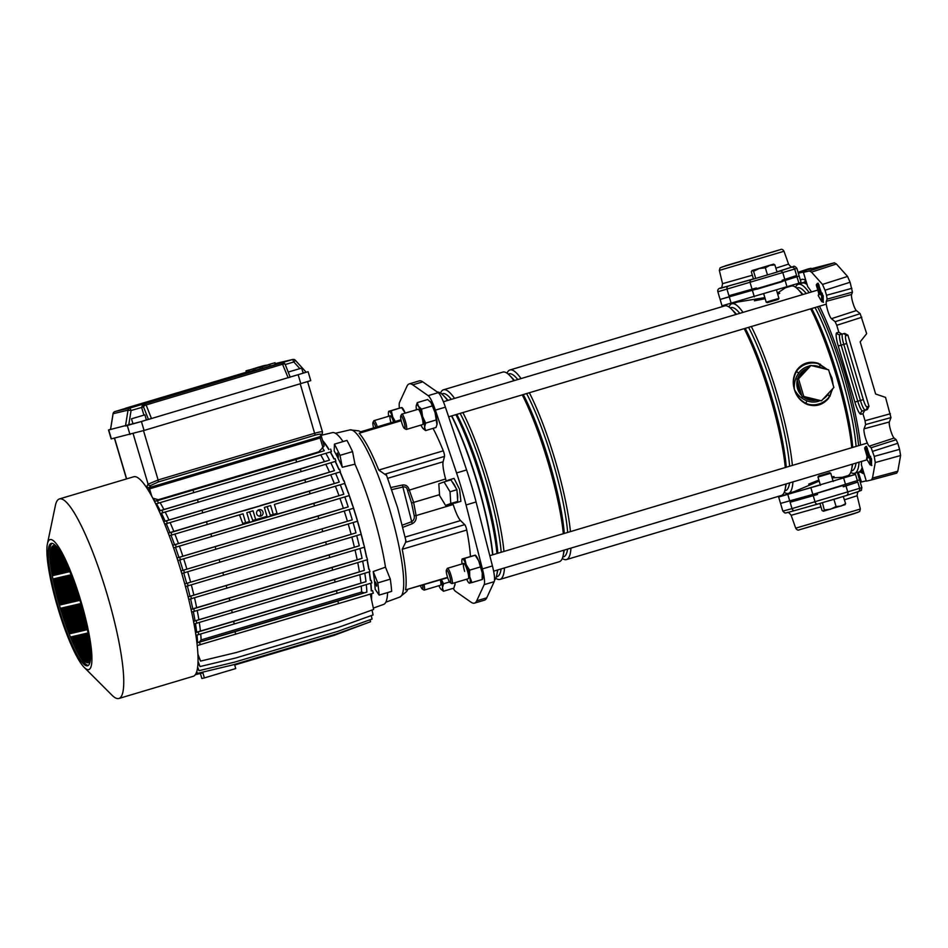 <?xml version="1.0" encoding="UTF-8"?>
<svg xmlns="http://www.w3.org/2000/svg" width="948" height="948" viewBox="0 0 948 948"><rect width="100%" height="100%" fill="white"/><g stroke="black" fill="none" stroke-linecap="round" stroke-linejoin="round"><path stroke-width="1.42" d="M805.646 279.79L802.138 279.21L800.444 280.347M798.951 283.168L798.643 284.21M860.547 445.074A102.384 18.131 -106.6 0 0 845.166 374.353A102.384 18.131 -106.6 0 0 819.451 306.216M811.488 291.948A102.384 18.131 -106.6 0 0 807.696 286.616L803.406 272.372L806.452 271.318L798.335 273.214M805.658 279.814A102.384 18.131 -106.6 0 0 804.757 282.042M836.397 263.971L811.5 272.123L809.474 270.962L834.37 262.809L836.397 263.971L847.559 276.449L850.083 282.255L852.453 292.138L827.106 299.13L826.3 301.322A9.338 1.659 -106.6 0 0 827.651 310.292A9.338 1.659 -106.6 0 0 831.443 318.694L835.141 321.704L860.192 313.681L866.662 333.637L860.192 341.873L875.632 394.013L885.539 397.378L890.966 417.582L865.607 424.562L865.026 420.734L890.385 413.743M826.3 301.322L851.6 294.484A8.639 1.529 -106.6 0 0 852.856 302.779A8.639 1.529 -106.6 0 0 856.364 310.565L860.192 313.681M872.492 478.065L897.792 471.251L900.6 455.514L875.265 462.553L872.492 478.065L871.378 479.972L866.306 481.157L861.376 464.769A102.384 18.131 -106.6 0 0 861.495 461.451M875.265 462.553L874.246 456.391L871.117 447.74L896.168 439.706L897.792 443.297L872.741 451.319M865.607 424.562L864.066 428.804A9.338 1.659 73.4 0 0 865.417 437.775A9.338 1.659 73.4 0 0 869.209 446.176L871.117 447.74M861.803 317.26L836.764 325.294L838.838 332.286L842.037 334.099L844.715 333.388L847.927 335.201L845.829 335.687A7.833 1.386 -106.6 0 0 846.694 343.52L863.308 399.618A7.833 1.386 -106.6 0 0 866.899 406.811L868.996 406.325L867.29 409.607L864.659 410.46L862.964 413.743L865.026 420.734M836.764 325.294L835.141 321.704M827.106 299.13L826.526 295.29L851.885 288.311M850.083 282.255L825.021 290.23L826.526 295.29M825.021 290.23L822.497 284.424L847.559 276.449M811.5 272.123L822.497 284.424M809.474 270.962L803.406 272.372M808.3 268.924L811.073 268.26L811.275 268.959M834.37 262.809L804.023 270.666L811.073 268.26M860.263 482.283L866.211 480.849M792.457 285.301L792.647 285.964M862.964 413.743L860.903 414.229A13.225 2.346 73.4 0 1 854.859 402.082L838.245 345.984A13.225 2.346 73.4 0 1 836.776 332.772A2.654 2.619 76.8 0 0 839.881 334.608L842.037 334.099M868.996 406.325L847.927 335.201M851.6 294.484L852.453 292.138M874.246 456.391L899.581 449.34L897.792 443.297M869.209 446.176L894.13 438.047L896.168 439.706M894.13 438.047A8.639 1.529 73.4 0 1 890.61 430.262A8.639 1.529 73.4 0 1 889.366 421.967L890.966 417.582M899.581 449.34L900.6 455.514M897.792 471.251L896.678 473.147L871.437 479.961M861.305 471.63A102.384 18.131 -106.6 0 0 863.948 473.325M860.18 471.974L864.161 474.012M797.458 284.696L797.15 283.76M861.459 481.963L858.355 472.4M800.859 392.472A16.626 16.353 -103.2 0 1 798.216 383.549L796.924 379.176L800.005 375.882A16.626 16.353 -103.2 0 1 806.286 369.151L809.355 365.857L810.967 365.478L828.635 369.827L833.861 387.495L821.43 400.814L815.458 400.115A16.626 16.353 -103.2 0 1 806.523 397.923L802.162 396.845L798.216 383.549M815.955 400.234A16.626 16.353 -103.2 0 1 803.56 397.188M801.818 395.683A16.626 16.353 -103.2 0 1 797.221 380.172M728.988 306.974A98.924 17.514 73.4 0 1 731.903 303.763L737.935 301.974L764.846 297.613M777.396 293.133L785.916 287.445M858.935 480.103L812.851 494.441L780.548 503.412L778.652 497.036L793.796 491.976M857.407 480.79L855.523 474.415L778.652 497.036M794.128 491.668L819.19 481.074L808.727 484.12L818.882 480.044M832.119 477.899L842.144 477.294L842.405 478.148L833.079 481.134M820.34 484.961L794.353 492.439L793.737 491.787M451.532 415.959A98.924 17.514 73.4 0 1 492.616 554.817M801.333 283.405A98.924 17.514 73.4 0 1 802.612 282.682A98.924 17.514 73.4 0 1 802.79 282.623A98.924 17.514 73.4 0 1 806.855 283.796M862.407 468.194A98.924 17.514 73.4 0 1 859.161 472.27A98.924 17.514 73.4 0 1 858.983 472.317A98.924 17.514 73.4 0 1 857.691 472.365M795.514 287.197A98.592 17.455 73.4 0 1 798.287 284.317L802.399 283.085A98.592 17.455 73.4 0 1 802.577 283.037A98.592 17.455 73.4 0 1 807.068 284.53M862.17 467.4A98.592 17.455 73.4 0 1 858.758 472.045L854.646 473.277A98.592 17.455 73.4 0 1 854.468 473.325A98.592 17.455 73.4 0 1 850.747 472.377M798.287 284.317A98.592 17.455 73.4 0 1 798.465 284.27A98.592 17.455 73.4 0 1 809.165 292.636M817.52 306.796A98.592 17.455 73.4 0 1 858.604 445.655M859.089 462.162A98.592 17.455 73.4 0 1 854.646 473.277M796.64 288.062L797.469 287.813A95.464 16.91 73.4 0 1 797.647 287.765A95.464 16.91 73.4 0 1 806.227 293.513M815.031 307.543A95.464 16.91 73.4 0 1 856.091 446.413M856.032 463.074A95.464 16.91 73.4 0 1 852.051 470.789L851.221 471.038M785.963 287.635L791.26 286.059A98.924 17.514 73.4 0 1 791.438 286.012A98.924 17.514 73.4 0 1 797.896 289.223L800.539 291.866A95.464 16.91 73.4 0 1 802.885 294.52M811.689 308.538A95.464 16.91 73.4 0 1 852.738 447.409M852.679 464.082A95.464 16.91 73.4 0 1 852.394 465.729L851.624 469.379A98.924 17.514 73.4 0 1 847.808 475.659L842.168 477.342M797.896 289.223A98.924 17.514 73.4 0 1 802.352 294.674M810.67 308.835A98.924 17.514 73.4 0 1 851.754 447.705M852.288 464.2A98.924 17.514 73.4 0 1 851.624 469.379M730.173 307.887L731.015 307.638A95.464 16.91 73.4 0 1 731.181 307.59A95.464 16.91 73.4 0 1 739.76 313.338M748.576 327.368A95.464 16.91 73.4 0 1 789.625 466.238M789.565 482.899A95.464 16.91 73.4 0 1 785.584 490.614L784.754 490.863M731.903 303.763A98.924 17.514 73.4 0 1 732.081 303.716A98.924 17.514 73.4 0 1 742.995 312.378M751.326 326.539A98.924 17.514 73.4 0 1 792.398 465.409M792.931 481.892A98.924 17.514 73.4 0 1 788.452 493.363A98.924 17.514 73.4 0 1 788.274 493.41A98.924 17.514 73.4 0 1 784.257 492.273M507.026 373.18A98.924 17.514 73.4 0 1 509.941 369.969L724.793 305.884A98.924 17.514 73.4 0 1 724.971 305.837A98.924 17.514 73.4 0 1 731.429 309.048L734.072 311.691A95.464 16.91 73.4 0 1 736.418 314.333M745.223 328.364A95.464 16.91 73.4 0 1 786.271 467.234M786.212 483.895A95.464 16.91 73.4 0 1 785.928 485.554L785.169 489.204A98.924 17.514 73.4 0 1 781.342 495.484L566.489 559.569A98.924 17.514 73.4 0 1 566.312 559.616A98.924 17.514 73.4 0 1 562.294 558.479M731.429 309.048A98.924 17.514 73.4 0 1 735.885 314.499M744.204 328.66A98.924 17.514 73.4 0 1 785.288 467.53M785.821 484.013A98.924 17.514 73.4 0 1 785.169 489.204M509.941 369.969A98.924 17.514 73.4 0 1 510.119 369.921A98.924 17.514 73.4 0 1 521.033 378.584M529.351 392.745A98.924 17.514 73.4 0 1 570.435 531.615M570.969 548.098A98.924 17.514 73.4 0 1 566.489 559.569M508.211 374.093L509.04 373.844A95.464 16.91 73.4 0 1 509.218 373.796A95.464 16.91 73.4 0 1 517.798 379.544M526.602 393.562A95.464 16.91 73.4 0 1 567.662 532.432M567.591 549.105A95.464 16.91 73.4 0 1 563.622 556.82L562.78 557.069M440.524 393.076A98.924 17.514 73.4 0 1 443.474 389.794L502.819 372.09A98.924 17.514 73.4 0 1 503.009 372.043A98.924 17.514 73.4 0 1 509.467 375.254L512.098 377.897A95.464 16.91 73.4 0 1 514.444 380.539M523.26 394.569A95.464 16.91 73.4 0 1 564.309 533.44M564.25 550.101A95.464 16.91 73.4 0 1 563.953 551.76L563.195 555.409A98.924 17.514 73.4 0 1 559.379 561.69L500.023 579.394A98.924 17.514 73.4 0 1 499.845 579.441A98.924 17.514 73.4 0 1 495.757 578.256M509.467 375.254A98.924 17.514 73.4 0 1 513.923 380.705M522.241 394.866A98.924 17.514 73.4 0 1 563.325 533.736M563.847 550.219A98.924 17.514 73.4 0 1 563.195 555.409M443.474 389.794A98.924 17.514 73.4 0 1 443.652 389.746A98.924 17.514 73.4 0 1 454.566 398.409M462.885 412.57A98.924 17.514 73.4 0 1 503.969 551.44M504.502 567.923A98.924 17.514 73.4 0 1 500.023 579.394M441.709 393.93L442.574 393.669A95.464 16.91 73.4 0 1 442.752 393.621A95.464 16.91 73.4 0 1 451.331 399.369M460.136 413.387A95.464 16.91 73.4 0 1 501.196 552.257M501.137 568.93A95.464 16.91 73.4 0 1 497.155 576.645L496.278 576.905M437.324 392.057A98.592 17.455 73.4 0 1 443.249 395.328L445.643 397.722A95.464 16.91 73.4 0 1 447.989 400.364M456.794 414.394A95.464 16.91 73.4 0 1 497.842 553.265M497.783 569.926A95.464 16.91 73.4 0 1 497.499 571.585L496.811 574.879A98.592 17.455 73.4 0 1 494.512 580.176M443.249 395.328A98.592 17.455 73.4 0 1 447.515 400.506M455.881 414.667A98.592 17.455 73.4 0 1 496.953 553.525M497.439 570.032A98.592 17.455 73.4 0 1 496.811 574.879M817.733 290.088L443.391 401.739A98.592 17.455 73.4 0 1 443.403 401.739M451.769 415.888A98.592 17.455 73.4 0 1 492.841 554.758M765.178 298.738L754.43 300.8L764.87 297.696M779.766 293.252L777.727 294.259M831.811 476.868L834.062 476.571L831.917 477.211M832.759 388.68L828.659 398.219C822.852 404.997 815.801 407.107 807.518 404.523L805.622 403.682C800.005 400.613 796.261 395.861 794.4 389.462C792.469 383.051 793.026 377.02 796.047 371.355L797.185 369.613C802.648 362.906 809.699 360.809 818.314 363.309L827.343 369.507M829.322 372.173L832.024 378.24L833.067 384.781M800.005 375.882L806.286 369.151M815.458 400.115L806.523 397.923M819.143 480.897L816.773 481.75M855.523 474.415L842.298 477.804M764.882 297.719L762.476 298.43L764.918 297.85M754.43 300.8L762.476 298.43M774.895 264.883L769.835 265.369L765.356 267.798L759.182 268.545L753.577 271.235L751.989 270.559L773.485 264.172L774.895 264.883L777.028 272.076L793.144 266.637C793.938 265.748 795.194 266.329 796.901 268.367L717.861 291.783L720.125 299.438L796.984 276.816L798.88 283.191L722.009 305.813L720.125 299.438L756.682 289.057M796.984 276.816L798.524 276.129M798.88 283.191L801.06 282.397L799.164 276.022L782.444 281.343M826.869 369.388L818.195 363.7C809.77 361.224 802.909 363.274 797.6 369.85L796.462 371.545L798.714 373.026C795.289 377.932 793.855 383.407 794.4 389.462C796.439 395.707 800.254 400.329 805.871 403.303L807.743 404.097C815.813 406.668 822.686 404.618 828.339 397.959L829.547 396.24L827.711 394.664L828.943 392.756M797.742 378.311A16.626 16.353 -103.2 0 1 806.926 368.464M796.047 371.355L796.462 371.545C793.381 377.126 792.706 383.099 794.4 389.462C797.232 394.818 801.415 398.622 806.961 400.862A18.213 17.929 76.8 0 0 819.214 401.04M832.143 381.665L832.024 378.24L830.247 375.301M822.639 368.357L819.463 366.829A18.213 17.929 76.8 0 0 811.82 365.691M829.879 396.454L832.391 389.059M832.865 384.141L832.024 378.24L829.524 372.825M805.622 403.682L806.961 400.862M820.304 364.127L819.463 366.829M797.185 369.613L797.6 369.85A20.939 20.607 -103.2 0 1 818.195 363.7L818.314 363.309M828.659 398.219L828.339 397.959A20.939 20.607 -103.2 0 1 807.743 404.097L807.518 404.523M821.43 400.814L803.762 396.465L798.536 378.809L796.924 379.176M798.536 378.809L810.967 365.478M803.762 396.465L802.162 396.845M375.835 427.264A6.648 1.173 -106.6 0 0 372.967 422.453L373.808 420.841A7.975 1.41 73.4 0 1 374.022 420.639A7.975 1.41 73.4 0 1 377.328 426.825M372.967 422.453A6.648 1.173 -106.6 0 0 373.619 427.927M455.17 503.044A11.969 5.096 73.2 0 1 453.511 502.95L456.663 501.812A11.969 5.096 73.2 0 1 455.17 503.044L460.894 501.326L459.614 489.358L454.045 478.385L448.262 480.138A11.969 5.096 73.2 0 1 449.826 480.198M457.09 492.036A11.969 5.096 73.2 0 1 457.552 499.098L456.948 489.701L452.149 481.821A11.969 5.096 73.2 0 1 455.751 487.746M338.187 455.052L337.192 453.037L337.429 455.23L338.436 457.244L338.187 455.052M376.38 583.956L375.372 581.942L376.629 586.148L376.38 583.956M322.557 440.429A90.546 16.033 73.4 0 1 328.992 449.459M330.437 451.959A90.546 16.033 73.4 0 1 334.134 458.903M335.367 461.403A90.546 16.033 73.4 0 1 339.076 469.45M340.154 471.95A90.546 16.033 73.4 0 1 343.851 480.897M344.823 483.397A90.546 16.033 73.4 0 1 348.437 493.043M349.054 494.785A90.546 16.033 73.4 0 1 357.171 519.777A90.546 16.033 73.4 0 1 363.949 545.064M354.979 464.176L352.549 451.627A103.048 18.249 73.4 0 0 346.968 440.405L334.419 444.15L334.206 450.952A90.344 15.998 73.4 0 1 342.311 467.257L354.979 464.176A89.645 15.879 73.4 0 1 373.322 514.954A89.645 15.879 73.4 0 1 385.481 567.165L390.315 579.145A103.048 18.249 73.4 0 1 391.678 591.362L379.141 595.095L375.171 589.277A90.344 15.998 73.4 0 0 373.204 571.537L377.778 582.89A103.048 18.249 73.4 0 1 379.141 595.095M321.372 435.274L332.357 432.632A89.645 15.879 73.4 0 1 343.034 441.578M447.681 577.711L405.543 589.893A86.695 15.346 -106.6 0 0 402.225 549.283L405.649 542.268L405.685 540.538M386.369 475.351L378.762 470.066A86.695 15.346 -106.6 0 0 359.15 433.272L401.111 420.331M433.035 428.366A86.695 15.346 73.4 0 1 443.285 450.821A3.993 0.711 73.4 0 1 443.913 452.623A3.993 0.711 73.4 0 1 444.505 456.403L443.119 461.771A19.944 3.531 -106.6 0 0 445.619 478.965L446.271 481.276M452.777 503.21L453.191 504.526A19.944 3.531 -106.6 0 0 460.538 520.582L464.721 524.647A3.993 0.711 73.4 0 1 466.298 528.19A3.993 0.711 73.4 0 1 466.748 530.039A86.695 15.346 73.4 0 1 470.457 556.488M399.381 408.15A20.477 3.626 73.4 0 1 399.558 402.343L406.988 386.203A80.307 14.22 73.4 0 1 409.228 383.893A80.307 14.22 73.4 0 1 412.759 384.852L428.164 395.66A20.477 3.626 73.4 0 1 435.369 410.14L456.569 472.945A80.307 14.22 73.4 0 1 461.617 488.884A80.307 14.22 73.4 0 1 466.049 504.964L482.402 568.907A20.477 3.626 73.4 0 1 484.155 584.667L476.726 600.819A80.307 14.22 73.4 0 1 474.486 603.129A80.307 14.22 73.4 0 1 470.955 602.158L455.55 591.362A20.477 3.626 73.4 0 1 453.203 588.329M409.228 383.893L419.265 380.895A80.307 14.22 73.4 0 1 422.784 381.866L438.201 392.662A20.477 3.626 73.4 0 1 445.394 407.154L466.594 469.959A80.307 14.22 73.4 0 1 471.642 485.897A80.307 14.22 73.4 0 1 476.086 501.978L492.427 565.92A20.477 3.626 73.4 0 1 494.181 581.681L486.762 597.821A80.307 14.22 73.4 0 1 484.523 600.143L474.486 603.129M446.994 481.063A11.969 5.096 73.2 0 1 448.262 480.138M391.086 487.497L402.426 485.021C405.898 484.618 408.161 486.217 409.204 489.82L413.636 502.404L416.101 515.582C416.622 519.338 415.331 522.052 412.238 523.734L402.9 527.301M402.367 525.121L411.491 521.767C413.802 520.44 414.691 518.355 414.169 515.499L411.562 503.021L439.517 494.678M412.238 523.734L402.876 487.059L391.82 489.618M342.311 467.257L340 455.372A103.048 18.249 73.4 0 0 334.419 444.15M364.447 547.186A90.546 16.033 73.4 0 1 366.651 557.151M367.184 559.782A90.546 16.033 73.4 0 1 368.914 569.179M369.353 571.845A90.546 16.033 73.4 0 1 370.573 580.472M370.881 583.21A90.546 16.033 73.4 0 1 371.498 590.865M371.604 593.709A90.546 16.033 73.4 0 1 371.509 599.657M390.315 579.145L377.778 582.89M385.481 567.165L373.204 571.537M352.549 451.627L340 455.372M387.59 592.583A89.645 15.879 73.4 0 1 383.596 604.433L373.322 608.095M456.663 501.812L457.694 501.433L457.552 499.098M445.56 505.414L450.786 503.518L450.039 491.787L444.043 481.94L438.817 483.836L439.576 495.567L445.56 505.414L453.511 502.95M452.149 481.821L450.964 479.866L444.043 481.94M450.039 491.787L456.948 489.701M450.786 503.518L457.694 501.433M411.562 503.021L407.581 490.637C407.059 487.651 405.495 486.454 402.876 487.059L402.426 485.021M414.169 515.499L416.101 515.582L453.191 504.526M445.619 478.965L407.581 490.637M200.372 673.459L201.865 678.507L204.389 677.915L235.744 668.565L234.512 664.418M368.44 622.516L334.004 635.397L234.689 665.022M324.157 445.927L321.692 437.502L324.157 445.927L322.924 447.432L320.128 437.988L149.571 488.86L151.775 496.29M152.794 498.174L158.257 499.726L318.777 451.852L322.924 447.432M322.296 447.622A89.752 15.891 73.4 0 1 324.287 450.727L154.453 501.385M330.662 449.115L331.421 451.663L296.653 462.055L295.894 459.507L324.287 450.727M325.828 453.334A89.752 15.891 73.4 0 1 329.489 460.136L159.063 510.972M335.13 458.702L335.876 461.249L301.108 471.642L300.35 469.094L329.489 460.136M330.793 462.766A89.752 15.891 73.4 0 1 334.454 470.658L163.672 521.601M339.633 469.331L340.391 471.879L305.623 482.271L304.865 479.724L334.454 470.658M335.604 473.313A89.752 15.891 73.4 0 1 339.242 482.094L269.979 502.724M344.136 480.837L344.882 483.385L310.115 493.778L309.368 491.23L339.242 482.094M340.296 484.76A89.752 15.891 73.4 0 1 343.84 494.24L172.702 545.29M348.532 493.031L349.291 495.579L314.523 505.971L313.764 503.424L343.84 494.24M344.799 496.918A89.752 15.891 73.4 0 1 348.2 506.896L176.98 557.969M352.763 505.711L353.521 508.258L318.753 518.651L317.995 516.103L348.2 506.896M349.077 509.586A89.752 15.891 73.4 0 1 352.265 519.848L181.021 570.921L352.265 519.848M353.071 522.549A89.752 15.891 73.4 0 1 355.974 532.883L184.753 583.944L355.974 532.883M356.697 535.608A89.752 15.891 73.4 0 1 359.268 545.787L188.107 596.825M363.807 544.602L364.565 547.15L329.797 557.543L329.039 554.995L359.268 545.787M359.92 548.537A89.752 15.891 73.4 0 1 362.077 558.348L191.058 609.351M331.966 567.532L193.676 608.758L194.435 611.306L332.724 570.08L331.966 567.532L362.077 558.348M362.634 561.133A89.752 15.891 73.4 0 1 364.34 570.376L193.534 621.319M369.199 569.12L369.957 571.668L335.189 582.06L334.431 579.512L364.34 570.376M364.802 573.208A89.752 15.891 73.4 0 1 365.975 581.681L195.501 632.529M336.398 590.734L198.096 631.961L198.855 634.52L337.144 593.294L336.398 590.734L365.975 581.681M366.295 584.572A89.752 15.891 73.4 0 1 366.876 592.097L364.151 592.879L361.626 592.026L201.106 639.9L199.459 642.009L196.923 642.791M372.588 590.64L373.346 593.187L338.578 603.58L337.82 601.032L366.876 592.097M322.806 441.235A89.752 15.891 73.4 0 1 328.731 449.518M330.224 452.03A89.752 15.891 73.4 0 1 333.933 458.951M335.177 461.463A89.752 15.891 73.4 0 1 338.898 469.485M340 471.997A89.752 15.891 73.4 0 1 343.686 480.92M344.681 483.444A89.752 15.891 73.4 0 1 348.283 493.079M349.184 495.603A89.752 15.891 73.4 0 1 352.644 505.734M353.474 508.27A89.752 15.891 73.4 0 1 356.697 518.686M357.455 521.246A89.752 15.891 73.4 0 1 360.406 531.721M361.093 534.293A89.752 15.891 73.4 0 1 363.688 544.626M364.305 547.221A89.752 15.891 73.4 0 1 366.497 557.187M367.03 559.83A89.752 15.891 73.4 0 1 368.748 569.215M369.187 571.893A89.752 15.891 73.4 0 1 370.384 580.508M370.68 583.269A89.752 15.891 73.4 0 1 371.261 590.912M371.355 593.78A89.752 15.891 73.4 0 1 371.272 598.555M195.347 674.668L201.853 673.104L201.64 672.381M47.4 543.927L55.387 505.545A104.114 18.439 73.4 0 1 59.416 498.932L133.704 476.773A104.114 18.439 73.4 0 1 133.893 476.726A104.114 18.439 73.4 0 1 181.281 571.81A104.114 18.439 73.4 0 1 193.214 676.315L118.927 698.475A104.114 18.439 73.4 0 1 118.737 698.522A104.114 18.439 73.4 0 1 111.935 695.145L84.23 667.416A67.818 12.004 73.4 0 1 57.899 608.035A67.818 12.004 73.4 0 1 47.4 543.927A67.818 12.004 73.4 0 1 50.149 539.578A67.818 12.004 73.4 0 1 81.113 601.861A67.818 12.004 73.4 0 1 88.662 669.62A67.818 12.004 73.4 0 1 84.23 667.416M59.416 498.932A104.114 18.439 73.4 0 1 59.605 498.885A104.114 18.439 73.4 0 1 106.994 593.969A104.114 18.439 73.4 0 1 118.927 698.475M87.524 665.792A63.824 11.305 73.4 0 1 58.48 607.502A63.824 11.305 73.4 0 1 51.156 543.441A63.824 11.305 73.4 0 1 51.275 543.405A63.824 11.305 73.4 0 1 80.331 601.696A63.824 11.305 73.4 0 1 87.643 665.757A63.824 11.305 73.4 0 1 87.524 665.792M61.928 604.551L54.273 578.683L55.162 578.481L62.829 604.338L61.928 604.551L62.805 604.291M70.543 633.596L62.876 607.739L63.765 607.526L71.432 633.383L70.543 633.596L71.408 633.335M72.712 640.943L71.479 636.783L72.368 636.57L75.342 646.595L72.712 640.943L73.968 640.575M53.325 575.495L51.251 565.269L54.214 575.294L53.325 575.495L54.202 575.235M62.307 607.869L69.962 633.726L61.122 608.142L62.307 607.869M53.704 578.813L61.359 604.682L60.186 604.954L56.477 592.453L53.704 578.813M63.398 604.208L55.742 578.339L56.631 578.138L64.286 603.995L63.398 604.208L64.274 603.947M72.001 633.252L64.346 607.395L65.234 607.182L72.889 633.039L72.001 633.252L72.877 632.991M76.824 649.534L72.949 636.44L73.837 636.226L78.885 653.279L76.824 649.534L78.08 649.155M54.794 575.152L50.919 562.057L50.635 557.898L55.683 574.95L54.794 575.152L55.671 574.891M64.867 603.864L57.2 577.996L58.089 577.794L65.756 603.651L64.867 603.864L65.744 603.603M73.47 632.909L65.803 607.052L66.704 606.839L74.359 632.707L73.47 632.909L74.347 632.648M80.094 655.269L74.406 636.096L75.307 635.883L81.801 657.817L80.094 655.269L81.35 654.902M56.264 574.808L50.576 555.635L50.659 552.672L57.153 574.606L56.264 574.808L57.129 574.547M66.324 603.521L58.669 577.652L59.558 577.451L67.213 603.307L66.324 603.521L67.201 603.26M74.928 632.565L67.272 606.708L68.161 606.495L75.828 632.363L74.928 632.565L75.804 632.304M82.808 659.144L75.876 635.753L76.764 635.551L84.242 660.756L82.808 659.144L84.064 658.765M57.721 574.464L50.801 551.084L51.145 549.046L58.61 574.263L57.721 574.464L58.598 574.204M67.794 603.177L60.127 577.308L61.028 577.107L68.683 602.964L67.794 603.177L68.671 602.916M76.397 632.221L68.742 606.365L69.631 606.151L77.286 632.02L76.397 632.221L77.274 631.961M85.083 661.55L77.345 635.409L78.234 635.207L86.292 662.391L85.083 661.55L86.339 661.171M59.191 574.133L51.441 547.991L52.022 546.735L60.08 573.919L59.191 574.133L60.068 573.86M69.263 602.833L61.596 576.976L62.485 576.763L70.152 602.62L69.263 602.833L70.128 602.572M77.866 631.878L70.199 606.021L71.088 605.808L78.755 631.676L77.866 631.878L78.743 631.617M86.991 662.699L78.803 635.065L79.703 634.864L87.986 662.842L86.991 662.699L88.247 662.332M60.648 573.789L52.472 546.155L53.254 545.598L61.549 573.576L60.648 573.789L61.525 573.528M70.721 602.49L63.066 576.633L63.954 576.42L71.61 602.276L70.721 602.49L71.598 602.229M79.324 631.534L71.669 605.677L72.558 605.464L80.213 631.332L79.324 631.534L80.201 631.273M88.555 662.699L80.272 634.722L81.161 634.52L89.349 662.154L88.555 662.699M62.118 573.445L53.835 545.467L54.818 545.598L63.006 573.232L62.118 573.445L62.995 573.184M72.19 602.146L64.523 576.289L65.424 576.076L73.079 601.944L72.19 602.146L73.067 601.885M80.793 631.19L73.126 605.334L74.027 605.12L81.682 630.989L80.793 631.19L81.67 630.93M89.787 661.574L81.741 634.378L82.63 634.176L90.356 660.258L89.787 661.574M56.797 546.984L64.476 572.888L63.587 573.102L55.529 545.906L56.738 546.759M73.648 601.802L65.993 575.946L66.881 575.732L74.548 601.601L73.648 601.802L74.525 601.542M82.263 630.858L74.596 604.99L75.485 604.788L83.151 630.645L82.263 630.858L83.128 630.598M90.51 658.718L83.199 634.046L84.088 633.833L90.617 655.862M59.463 550.705L65.933 572.545L65.045 572.758L57.792 548.264M75.117 601.459L67.462 575.602L68.351 575.389L76.006 601.257L75.117 601.459L75.994 601.198M83.72 630.515L76.065 604.646L76.954 604.445L84.609 630.302L83.72 630.515L84.597 630.254M90.593 653.693L84.668 633.702L85.557 633.489L90.368 649.724M62.651 556.144L67.403 572.201L66.514 572.414L60.648 552.601M76.587 601.115L68.92 575.258L69.808 575.045L77.475 600.913L76.587 601.115L77.463 600.854M85.19 630.171L77.523 604.303L78.411 604.101L86.078 629.958L85.19 630.171L86.067 629.91M90.084 646.714L86.126 633.359L87.026 633.145L89.373 641.085M66.573 564.096L68.872 571.857L67.983 572.071L64.073 558.893M71.93 576.917L78.933 600.57L78.044 600.771L70.389 574.915L71.088 574.749M87.37 629.662L86.647 629.827L78.992 603.959L79.881 603.758L86.943 627.588M88.674 636.641L88.01 632.92M69.832 571.632L68.422 568.279M79.513 600.428L75.082 585.473M84.941 618.76L80.864 603.521M88.354 665.389A63.824 11.305 73.4 0 1 60.08 607.384A63.824 11.305 73.4 0 1 51.962 543.358M70.958 633.418L69.702 633.785M66.087 620.276L64.831 620.656M57.733 592.073L56.477 592.453M53.349 570.957L52.093 571.336M52.164 561.69L50.919 562.057M51.832 555.255L50.576 555.635M52.045 550.705L50.801 551.084M52.697 547.612L51.441 547.991M53.716 545.775L52.472 546.155M61.336 604.611L60.186 604.954M63.587 573.102L64.464 572.841M65.045 572.758L65.922 572.497M66.514 572.414L67.391 572.154M67.983 572.071L68.849 571.81M78.044 600.771L78.921 600.511M86.647 629.827L87.358 629.614M196.983 634.982A89.752 15.891 73.4 0 1 197.575 642.59M195.489 623.63A89.752 15.891 73.4 0 1 196.674 632.174M193.333 611.579A89.752 15.891 73.4 0 1 195.039 620.869M190.607 598.982A89.752 15.891 73.4 0 1 192.776 608.841M187.396 586.065A89.752 15.891 73.4 0 1 189.967 596.28M183.758 573.019A89.752 15.891 73.4 0 1 186.673 583.375M179.776 560.043A89.752 15.891 73.4 0 1 182.976 570.341M175.487 547.375A89.752 15.891 73.4 0 1 178.911 557.388M170.984 535.217A89.752 15.891 73.4 0 1 174.551 544.745M166.291 523.758A89.752 15.891 73.4 0 1 169.953 532.598L168.246 533.108L171.078 532.456L171.825 535.004L169.206 535.656M161.468 513.2A89.752 15.891 73.4 0 1 165.153 521.163M156.491 503.755A89.752 15.891 73.4 0 1 160.188 510.64M152.995 498.115A89.752 15.891 73.4 0 1 154.998 501.219M199.317 622.563A87.098 15.417 73.4 0 1 200.419 631.024M359.837 574.689A87.098 15.417 73.4 0 1 360.939 583.139M197.22 610.476A87.098 15.417 73.4 0 1 198.867 619.696M357.74 562.602A87.098 15.417 73.4 0 1 359.387 571.822M194.53 597.868A87.098 15.417 73.4 0 1 196.651 607.656M355.05 549.994A87.098 15.417 73.4 0 1 357.171 559.782M200.715 633.963A87.098 15.417 73.4 0 1 201.106 639.9M361.235 586.089A87.098 15.417 73.4 0 1 361.626 592.026M370.324 594.1L373.619 609.469L339.076 621.852L236.242 652.52L200.561 661.088L197.978 655.637M200.561 661.088L197.919 654.156M170.154 522.656A87.098 15.417 73.4 0 1 173.816 531.401L169.953 532.598M246.03 510.119L238.398 512.133A87.098 15.417 73.4 0 1 238.398 512.145L173.816 531.401M252.204 508.27L263.591 504.869L248.435 509.135A87.098 15.417 73.4 0 1 248.435 509.147L242.38 510.96M273.617 501.871L265.985 503.898A87.098 15.417 73.4 0 1 265.997 503.909L259.942 505.722M330.674 474.782A87.098 15.417 73.4 0 1 334.336 483.527M165.26 512.145A87.098 15.417 73.4 0 1 168.969 519.99M325.78 464.271A87.098 15.417 73.4 0 1 329.489 472.104M191.33 584.928A87.098 15.417 73.4 0 1 193.878 595.083M351.85 537.054A87.098 15.417 73.4 0 1 354.398 547.197M187.704 571.869A87.098 15.417 73.4 0 1 190.607 582.179M348.224 523.995A87.098 15.417 73.4 0 1 351.127 534.293M183.722 558.905A87.098 15.417 73.4 0 1 186.898 569.144M344.231 511.031A87.098 15.417 73.4 0 1 347.418 521.258M179.421 546.249A87.098 15.417 73.4 0 1 182.834 556.192M339.941 498.375A87.098 15.417 73.4 0 1 343.354 508.318M174.882 534.091A87.098 15.417 73.4 0 1 178.449 543.548M335.402 486.217A87.098 15.417 73.4 0 1 338.969 495.662M267.063 506.623A87.098 15.417 73.4 0 1 270.298 515.155L273.261 514.468L270.618 505.557L264.35 507.429L266.992 516.34L255.699 519.705L253.057 510.794L246.788 512.667L249.431 521.578L245.662 522.704L243.032 513.792L171.825 535.004M249.514 511.849A87.098 15.417 73.4 0 1 252.749 520.393L255.699 519.705M239.477 514.847A87.098 15.417 73.4 0 1 242.712 523.391L245.662 522.704M242.155 511.008L171.078 532.456M242.167 511.268L238.398 512.145L242.273 511.221M310.115 493.778L274.375 504.443L277.017 513.342L273.261 514.468M269.753 503.033L309.368 491.23M160.153 502.748A87.098 15.417 73.4 0 1 163.897 509.479M320.673 454.874A87.098 15.417 73.4 0 1 324.417 461.605M150.59 485.506L149.393 487.568L319.95 436.696L321.147 434.646C321.254 433.852 319.251 434.018 315.151 435.168L158.387 481.928L150.59 485.506A1.991 1.932 -149.7 0 1 148.101 484.203L158.115 479.972L143.492 430.617M158.387 481.928L158.115 479.972L314.878 433.212C320.092 431.743 322.604 431.411 322.415 432.217M321.147 434.646A1.991 1.932 30.3 0 0 322.249 433.781L322.498 431.98L307.59 381.641M110.561 429.302L108.522 429.977L111.165 438.9L144.06 430.451L310.743 380.622L308.1 371.699L303.111 373.074M108.522 429.977L141.418 421.528L308.1 371.699M290.159 377.067L303.147 373.192L301.63 368.097L288.251 372.054L301.63 368.097M285.087 364.245A2.654 2.619 -103.2 0 0 282.125 362.811L281.983 362.847A2.654 2.619 -103.2 0 1 282.125 362.811A2.654 2.654 0 0 1 285.206 364.423A2.654 1.126 -21.4 0 0 282.812 364.186L146.122 404.95L151.455 418.53L148.433 419.395L143.539 406.917A2.654 1.126 -21.4 0 1 146.122 404.95L145.293 403.611L281.983 362.847L288.145 377.766L290.195 377.126L285.206 364.423A2.654 1.126 -21.4 0 1 285.241 364.648M262.963 511.991A3.33 3.271 76.8 0 0 259.077 509.692A3.33 3.271 76.8 0 0 256.695 513.863A3.33 3.271 76.8 0 0 260.593 516.162A3.33 3.271 76.8 0 0 262.963 511.991M259.397 516.21A3.33 3.271 76.8 0 0 257.974 510.178M296.653 462.055L155.733 503.933M295.894 459.507L154.524 501.504M193.819 492.735L193.06 490.175M158.363 503.281L157.605 500.734M301.108 471.642L160.2 513.52M300.35 469.094L159.098 511.055M198.274 502.31L197.528 499.762M162.819 512.868L162.061 510.32M269.86 502.997L263.591 504.869M207.28 524.445L206.534 521.898M252.298 508.235L246.03 510.107M314.523 505.971L173.591 547.849M313.764 503.424L172.714 545.337M211.688 536.639L210.93 534.091M176.233 547.197L175.475 544.65M318.753 518.651L177.809 560.541M317.995 516.103L176.992 558.005M215.919 549.319L215.16 546.771M180.464 559.877L179.705 557.329M356.768 518.674L357.526 521.222L181.779 573.504M322.758 531.615L322 529.067M219.924 562.283L219.166 559.735M184.469 572.841L183.711 570.293M360.465 531.71L361.224 534.257L185.453 586.551M326.456 544.65L325.697 542.102M223.621 575.317L222.863 572.77M188.166 585.876L187.408 583.328M329.797 557.543L188.759 599.444M329.039 554.995L188.119 596.873M226.963 588.21L226.205 585.663M191.508 598.769L190.749 596.209M305.623 482.271L164.715 524.149M304.865 479.724L163.696 521.661M202.789 512.939L202.043 510.391M167.334 523.497L166.575 520.95M338.578 603.58L197.231 645.564M235.744 634.259L234.986 631.7L196.935 642.898M200.289 644.806L199.53 642.258M337.82 601.032L234.986 631.7M199.459 642.009L364.151 592.879M371.308 615.584L372.054 619.056L337.5 631.451L234.677 662.119L198.997 670.674L197.658 667.167M197.516 668.127L198.997 670.674M372.031 610.038L373.085 614.944L338.543 627.327L235.708 657.995L200.028 666.562L198.049 661.372M198.013 662.581L200.028 666.562M198.096 631.961L195.513 632.612M234.31 623.962L233.564 621.414M337.144 593.294L371.912 582.902L371.166 580.342M198.855 634.52L195.916 635.243M193.676 608.758L191.069 609.398M229.89 600.748L229.132 598.2M332.724 570.08L367.492 559.687L366.734 557.14M194.435 611.306L191.638 612.005M335.189 582.06L194.032 623.997M334.431 579.512L193.546 621.378M232.355 612.728L231.596 610.18M196.9 623.286L196.141 620.739M370.099 619.755L370.526 621.77L335.983 634.153L233.149 664.821L197.468 673.388L196.769 671.551M197.468 673.388L196.544 672.262M144.878 414.845L146.383 419.94L140.316 421.824L133.004 423.91L131.488 418.815L144.878 414.845L131.488 418.815M146.371 419.881L148.433 419.395M128.738 425.083L125.48 426.019L128.027 410.164L131.073 410.508L128.738 425.083L132.969 423.815M143.895 415.094L141.608 407.367L142.899 404.18L145.293 403.611A2.654 2.619 -103.2 0 0 143.539 406.917L131.073 410.508L129.864 408.067L142.899 404.18M110.561 429.515L113.108 413.66A2.654 2.619 -103.2 0 1 114.933 411.562L129.864 408.067A2.654 2.619 -103.2 0 0 128.027 410.164L113.096 413.719M240.223 374.27L129.84 407.19L143.752 403.86L251.599 371.687L240.223 374.27A1.327 1.304 -103.2 0 1 240.2 375.088M246.29 370.775L248.838 370.04L246.29 370.775L246.741 372.303L249.288 371.569M260.463 368.855L260.013 367.326L271.401 363.866L259.906 367.338L260.356 368.867L262.43 368.31M254.194 368.95L271.199 363.914L254.194 368.95L254.657 370.478L260.344 368.819M262.537 368.357L262.086 366.829L269.22 364.648L262.004 366.852L262.454 368.381L275.264 364.565M275.287 364.305L275.074 362.705L269.884 364.222M254.265 368.559L264.741 365.43L248.364 370.277L254.265 368.559L253.092 368.926L253.543 370.467L254.562 370.194M248.364 370.277L248.826 371.806L253.543 370.431M299.829 368.571L293.844 361.958L295.314 360.276A2.654 2.619 -103.2 0 0 292.778 359.482L277.847 362.966A2.654 2.654 0 0 0 277.693 363.013L275.37 363.7L277.693 363.013A2.654 2.619 -103.2 0 1 277.847 362.966M114.933 411.562L127.968 407.664L114.933 411.562A2.654 2.654 0 0 0 113.061 413.684L110.525 429.515M264.646 366.07L266.246 365.608M275.358 364.553L274.813 363.037M254.739 368.819L255.19 370.36M268.568 364.613L275.074 362.705M257.181 368.061L259.645 367.279M267.016 365.051L259.942 367.16L267.016 365.063M261.506 366.497L255.142 368.452L261.506 366.497M257.738 367.682L260.605 366.852L257.702 367.682M255.237 368.18L263.734 365.644L255.237 368.18M253.08 368.808L254.147 368.499M257.903 367.338L261.067 366.426L257.903 367.374M262.264 366.651L263.331 366.355M267.087 365.193L270.251 364.281L267.099 365.217M265.855 365.217L263.212 365.881M258.638 367.255L262.928 365.999L258.65 367.303M248.886 370.158L249.348 371.687M202.671 672.132L204.389 677.915M322.249 433.781L321.052 435.831A1.991 1.932 30.3 0 1 319.95 436.696L320.128 437.988L321.692 437.502L321.242 435.262M393.621 421.967A7.975 1.41 -106.6 0 0 390.86 416.03A7.975 1.41 -106.6 0 0 390.943 422.761M388.656 416.279A12.632 2.24 73.4 0 1 388.502 412.119A12.632 2.24 73.4 0 1 389.012 411.314A12.632 2.24 73.4 0 1 392.697 416.93A12.632 2.24 73.4 0 1 394.415 421.73M389.012 411.314L391.334 410.697L392.697 416.93L395.34 421.457M401.905 407.51L402.379 407.984A12.632 2.24 73.4 0 1 405.211 413.127M405.234 413.186L401.549 407.569L388.822 411.29M391.334 410.697L401.549 407.569M424.029 584.762A7.975 1.41 73.4 0 1 424.242 590.083L440.547 585.212A7.975 1.41 -106.6 0 0 440.856 584.715A7.975 1.41 -106.6 0 0 440.334 579.892M441.365 579.595L443.581 583.731L442.455 587.807A12.632 2.24 73.4 0 1 441.021 589.277A12.632 2.24 73.4 0 1 440.275 588.317A12.632 2.24 73.4 0 1 438.877 585.71M441.021 589.277L443.463 591.244L442.455 587.807A12.632 2.24 -106.6 0 0 441.152 579.655M443.463 591.244L453.879 588.139L455.004 584.063A12.632 2.24 73.4 0 1 454.898 585.129A12.632 2.24 73.4 0 1 454.874 585.236M454.862 582.736L455.004 584.063A12.632 2.24 -106.6 0 0 454.945 582.712M443.581 583.731L449.53 581.965M468.62 578.209A7.975 1.41 -106.6 0 0 467.411 570.755A7.975 1.41 -106.6 0 0 464.283 563.681A7.975 1.41 -106.6 0 0 464.65 571.395M480.755 566.821A12.632 2.24 73.4 0 1 482.259 572.947L478.669 560.837A12.632 2.24 73.4 0 1 480.755 566.821M469.426 583.162L471.938 582.57L469.71 576.692L469.616 570.163L466.132 564.581A12.632 2.24 -106.6 0 0 462.446 558.965L464.769 558.348L466.132 564.581A12.632 2.24 73.4 0 1 469.71 576.692A12.632 2.24 73.4 0 1 469.616 583.186A12.632 2.24 73.4 0 1 468.798 582.771A12.632 2.24 73.4 0 1 466.653 579.216M462.091 563.93A12.632 2.24 73.4 0 1 461.937 559.77A12.632 2.24 73.4 0 1 462.446 558.965L462.446 558.965M482.153 579.441L482.259 572.947A12.632 2.24 73.4 0 1 482.674 578.636L482.508 579.382M464.769 558.348L475.185 555.244L478.669 560.837A12.632 2.24 -106.6 0 0 475.813 555.635L475.339 555.161M474.984 555.22L462.245 558.941M469.616 570.163L480.032 567.058M471.938 582.57L482.354 579.465M406.348 429.432A7.975 1.41 73.4 0 1 406.337 429.444L422.654 424.574A7.975 1.41 -106.6 0 0 422.962 424.064A7.975 1.41 -106.6 0 0 421.73 416.528A7.975 1.41 -106.6 0 0 418.625 409.536A7.975 1.41 -106.6 0 0 418.104 409.275A7.975 1.41 -106.6 0 0 418.08 409.287L401.786 414.146A7.975 1.41 73.4 0 1 401.798 414.146A7.975 1.41 73.4 0 1 405.436 421.433A7.975 1.41 73.4 0 1 406.348 429.432A7.975 1.41 73.4 0 1 406.064 429.385L404.476 428.496A6.648 1.173 -106.6 0 0 404.701 428.543A6.648 1.173 -106.6 0 0 403.966 421.896A6.648 1.173 -106.6 0 0 400.921 415.793A6.648 1.173 -106.6 0 0 400.743 415.959A6.648 1.173 -106.6 0 0 401.679 422.5A6.648 1.173 -106.6 0 0 404.476 428.496M416.433 409.785A12.632 2.24 -106.6 0 1 416.172 406.692A12.632 2.24 73.4 0 1 416.267 405.626A12.632 2.24 73.4 0 1 418.352 406.182A12.632 2.24 73.4 0 1 422.547 416.421A12.632 2.24 73.4 0 1 424.574 427.157A12.632 2.24 73.4 0 1 423.957 429.041A12.632 2.24 73.4 0 1 423.128 428.626A12.632 2.24 73.4 0 1 422.381 427.666A12.632 2.24 73.4 0 1 420.983 425.071M416.291 405.531L417.298 402.627L418.352 406.182L421.54 409.109L422.547 416.421L425.688 423.092L424.574 427.157L425.581 430.593L423.223 428.709M430.06 401.407A12.632 2.24 73.4 0 1 430.143 401.49A12.632 2.24 73.4 0 1 430.89 402.45L427.702 399.523L417.298 402.627M425.581 430.593L435.985 427.489L436.957 424.751L435.096 412.676L430.89 402.45A12.632 2.24 73.4 0 1 435.096 412.676A12.632 2.24 73.4 0 1 437.111 423.424A12.632 2.24 73.4 0 1 437.004 424.491A12.632 2.24 73.4 0 1 436.981 424.597M421.54 409.109L431.956 406.005M425.688 423.092L436.104 419.988M420.485 585.817A6.648 1.173 -106.6 0 0 422.37 589.135A6.648 1.173 -106.6 0 0 422.595 589.182A6.648 1.173 -106.6 0 0 422.535 585.212M424.242 590.083A7.975 1.41 73.4 0 1 424.23 590.083A7.975 1.41 73.4 0 1 423.957 590.023L422.37 589.135M449.625 576.04A6.648 1.173 -106.6 0 0 446.401 570.104A6.648 1.173 -106.6 0 0 447.326 576.585A6.648 1.173 -106.6 0 0 450.134 582.641A6.648 1.173 -106.6 0 0 449.625 576.04M446.401 570.104L447.243 568.492A7.975 1.41 73.4 0 1 447.444 568.29A7.975 1.41 73.4 0 1 451.106 575.614A7.975 1.41 73.4 0 1 452.006 583.577A7.975 1.41 73.4 0 1 451.722 583.53L450.134 582.641M400.743 415.959L401.585 414.347A7.975 1.41 73.4 0 1 401.786 414.146M724.473 266.305L777.893 250.438L724.473 266.305M720.527 288.133L751.373 279.672A2.654 2.05 74.2 0 0 750.164 282.824L752.06 289.199L756.362 287.967L756.741 289.235L782.503 281.556L782.124 280.276L796.616 275.536L794.72 269.161A2.654 2.512 71.8 0 0 791.556 267.324M752.06 289.199L728.929 295.729L727.045 289.353A2.654 2.05 -105.8 0 1 728.254 286.201M778.936 298.359L778.403 299.355L767.276 302.661L766.185 302.139L778.936 298.359L776.554 290.313M753.577 271.235L755.71 278.428L777.028 272.076M751.326 271.768L752.155 270.536L751.326 271.768L753.447 278.961L755.71 278.428M765.356 267.798L767.489 274.991M752.155 270.536L773.817 264.184M829.666 472.744L818.539 476.05L829.666 472.744M829.761 472.72L830.744 473.265L817.994 477.045L820.447 485.329M822.449 502.713L824.298 509.988L823.457 511.221L822.046 510.522L819.949 503.435M824.298 509.988L830.472 509.242L836.077 506.552L841.137 506.054L845.616 503.637L843.282 496.503M845.616 503.637L844.775 504.869M836.077 506.552L833.956 499.359L827.651 501.196M839.039 497.807L833.956 499.359M823.457 511.221L845.13 504.656M781.188 503.293L780.548 503.412L782.811 511.055L783.451 510.948L791.995 508.626L790.111 502.25L817.484 494.299M843.234 486.597L857.786 482.058L843.293 486.798L842.926 485.53L817.152 493.209L817.532 494.489L790.111 502.25M818.385 295.883L821.738 301.642L821.525 295.148L819.842 293.122L817.271 284.85L816.37 285.052L818.716 293.382L818.539 296.155M817.188 284.139L818.148 283.191L821.324 292.683L823.22 295.788L821.821 293.963L822.627 301.95L822.378 295.468L821.525 295.148M822.272 293.133A0.664 0.652 76.8 0 1 821.845 293.963L820.601 292.896L817.721 284.021L816.797 284.234L817.697 284.021L820.577 292.908L821.821 293.963A0.664 0.652 76.8 0 0 821.395 294.781M869.826 458.157L869.731 457.967A0.664 0.652 -103.2 0 1 870.157 457.149L870.951 465.124L870.714 458.642L869.826 458.157M869.731 457.967L868.178 456.296L865.607 448.025L864.706 448.238L867.053 456.557L866.65 458.903L870.074 464.816L869.861 458.322M831.443 318.694L856.364 310.565M836.776 332.772L838.838 332.286M823.22 295.788L823.172 302.341M865.524 447.326L866.484 446.378L869.66 455.87L871.556 458.962L871.508 465.515M808.431 268.877L798.062 272.277L808.36 268.888M864.066 428.804L889.366 421.967M867.29 409.607L865.204 410.093A10.499 1.86 73.4 0 1 860.417 400.447L843.791 344.361A10.499 1.86 73.4 0 1 842.428 333.992M846.694 343.52L841.149 345.143L857.762 401.241A10.57 1.872 -106.6 0 0 862.585 410.946L864.659 410.46M839.94 334.597A10.57 1.872 -106.6 0 0 841.149 345.143L838.245 345.984M866.899 406.811A2.654 2.619 76.8 0 1 865.204 410.093L862.585 410.946A2.654 2.619 -103.2 0 0 860.903 414.229M863.308 399.618L854.859 402.082M867.302 457.73A0.664 0.652 -103.2 0 1 867.076 457.86L867.076 457.86A0.664 0.652 76.8 0 0 866.626 458.69M867.266 458.536A0.664 0.652 76.8 0 1 867.693 457.718L864.777 448.914L865.133 447.409L866.034 447.207L865.133 447.409A0.664 0.652 76.8 0 0 864.706 448.238M865.583 446.579A0.664 0.652 -103.2 0 1 865.157 447.409L865.524 447.112M869.66 455.87L868.937 456.083L866.057 447.195L868.913 456.083L870.181 457.137L868.178 456.296M867.396 448.214L865.915 448.641M869.956 456.462A0.664 0.652 76.8 0 1 869.529 457.291L869.517 457.291A0.664 0.652 -103.2 0 0 869.091 458.121M871.556 458.962L870.181 457.137A0.664 0.652 76.8 0 0 870.608 456.32M870.122 464.804L871.816 465.444M818.29 295.515A0.664 0.652 -103.2 0 1 818.716 294.686L818.74 294.686A0.664 0.652 76.8 0 0 818.965 294.555M821.324 292.683L819.842 293.122M821.786 301.63L823.48 302.27M843.234 333.779A2.654 2.619 -103.2 0 1 845.829 335.687M870.074 464.816L866.638 458.903L867.467 457.446M866.484 446.378A0.664 0.652 -103.2 0 1 866.057 447.195A0.664 0.652 76.8 0 0 865.607 448.025M819.368 294.544L816.441 285.727L816.797 284.234A0.664 0.652 76.8 0 0 816.37 285.052M818.148 283.191A0.664 0.652 -103.2 0 1 817.721 284.021A0.664 0.652 76.8 0 0 817.271 284.85M819.06 285.04L817.579 285.466M821.738 301.642L818.302 295.729L819.131 294.271M821.632 293.288A0.664 0.652 -103.2 0 1 821.193 294.105A0.664 0.652 76.8 0 0 820.755 294.935M817.247 283.405A0.664 0.652 -103.2 0 1 816.821 284.222L817.188 283.926M845.604 484.677L843.708 478.302M812.851 494.441L810.967 488.066M789.731 500.971L787.847 494.595M785.181 280.703L787.065 287.078M729.308 296.997L731.204 303.372M752.428 290.467L754.324 296.843M822.911 399.226A18.213 17.929 76.8 0 0 827.711 394.664M809.142 366.094A18.213 17.929 76.8 0 0 798.714 373.026M361.271 432.205L358.877 430.878L349.978 429.894A87.228 15.441 73.4 0 1 389.806 510A87.228 15.441 73.4 0 1 399.831 597.062L385.8 602.205M378.762 470.066L443.285 450.821M405.649 542.268L464.721 524.647M456.569 472.945L466.594 469.959M405.163 537.089L460.538 520.582M387.732 478.302L443.119 461.771M385.433 474.012L444.505 456.403M476.726 600.819L486.762 597.821M484.155 584.667L494.181 581.681M482.402 568.907L492.427 565.92M466.049 504.964L476.086 501.978M435.369 410.14L445.394 407.154M428.164 395.66L438.201 392.662M412.759 384.852L422.784 381.866M405.543 589.893L447.563 577.368M402.225 549.283L466.748 530.039M359.15 433.272L401.205 420.722M147.035 488.303L146.893 486.253L148.101 484.203L133.123 433.651M126.629 478.882L114.554 438.118M315.151 435.168L300.255 383.857M321.206 435.559L321.668 437.514M298.17 374.768L300.812 383.691M295.361 360.335L306.074 372.161L295.361 360.276A2.654 2.654 0 0 0 292.778 359.482A2.654 2.619 -103.2 0 0 292.636 359.517L277.693 363.013M108.724 429.942L111.366 438.865M127.316 425.593L129.971 434.516M141.418 421.528L144.06 430.451M146.893 486.253A1.991 1.932 -149.7 0 0 149.393 487.568L149.571 488.86L147.746 489.393M303.739 372.884L302.72 371.758M279.589 363.404L292.636 359.517L293.844 361.958L285.253 364.518M124.804 408.612A2.654 2.619 -103.2 0 1 125.586 408.233L246.409 372.185L127.968 407.664M269.659 364.636L270.121 366.165M238.73 374.697L239.003 375.444M752.345 275.228L722.542 283.677C722.009 287.256 721.286 288.761 720.361 288.204L720.361 288.204M792.729 266.755L776.957 271.851M775.867 268.177L788.558 264.125L783.996 251.256L719.354 270.393L722.542 283.677M780.24 249.668L721.677 267.146L780.24 249.668M779.754 271.211A2.654 2.512 71.8 0 1 782.918 273.048L784.802 279.423M751.373 279.672L755.686 278.439M756.077 278.321L761.114 276.852M772.656 273.403L776.72 272.159M753.435 278.89L720.409 288.334M813.23 495.721L815.114 502.084A2.654 2.05 74.2 0 0 817.792 504.052L794.673 510.581A2.654 2.05 74.2 0 1 791.995 508.626L861.851 487.639C860.95 491.716 862.633 489.524 858.094 491.668A2.654 2.512 -108.2 0 0 859.67 488.433L857.786 482.058M846.363 495.531L858.023 491.692A2.654 2.512 -108.2 0 0 858.094 491.668L846.291 495.555A2.654 2.512 71.8 0 1 846.209 495.579L817.828 504.04A2.654 2.05 74.2 0 1 817.792 504.052L794.708 510.569A2.654 2.05 74.2 0 1 794.673 510.581C780.737 514.432 787.409 512.524 784.648 512.868L782.811 511.055M795.716 528.178L860.357 509.029L859.658 511.529L853.793 513.792L799.318 529.802C798.098 530.524 796.889 529.991 795.716 528.178L791.153 515.297L820.956 506.848M844.478 499.797L857.158 495.745C857.348 492.605 858.07 491.1 859.35 491.218M817.792 504.052L846.291 495.555A2.654 2.512 71.8 0 0 847.868 492.32L845.971 485.945M799.46 529.754L858.035 512.287M871.413 479.961L896.713 473.147M859.161 472.27L863.261 471.049M788.452 493.363L794.329 491.609M802.612 282.682L806.191 281.603M861.851 487.639L857.703 473.621M390.315 415.781L374.022 420.639M399.831 597.062L406.68 591.469L407.711 589.632M406.017 541.107L397.567 507.595L386.357 474.735M360.631 431.802L400.98 419.763M349.978 429.894L335.414 433.283M126.487 478.93L114.412 438.154M125.574 408.233A2.654 2.654 0 0 0 124.781 408.624M246.018 370.869L246.468 372.398M388.502 412.119L388.656 411.373M461.937 559.77L462.091 559.024M867.325 443.06L489.808 555.658M463.75 563.432L447.444 568.29M867.1 459.78L493.624 571.17M468.312 578.718L452.006 583.577M826.289 304.178L448.665 416.812M783.996 251.256C782.906 249.443 781.709 248.897 780.394 249.632L725.919 265.641L720.053 267.893L719.354 270.393M796.901 268.367L799.164 276.022M788.558 264.125C790.419 266.661 791.841 267.537 792.848 266.732L792.623 266.791M721.618 287.765C718.572 288.216 717.316 289.555 717.861 291.783M766.185 302.139L763.804 294.105M818.539 476.05L817.994 477.045M830.744 473.265L833.197 481.537M860.357 509.029L857.158 495.745M791.153 515.297C789.293 512.761 787.871 511.896 786.864 512.69"/></g></svg>
